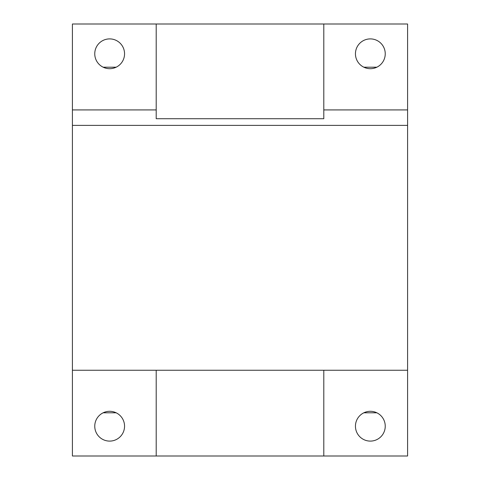 <?xml version="1.0" encoding="UTF-8"?>
<svg xmlns="http://www.w3.org/2000/svg" width="480" height="480" viewBox="0 0 480 480"><rect width="100%" height="100%" fill="white"/><g stroke="black" fill="none" stroke-linecap="round" stroke-linejoin="round"><path stroke-width="0.72" d="M385.242 53.796A14.898 14.898 0 0 1 370.344 68.694A14.898 14.898 0 0 1 355.446 53.796A14.898 14.898 0 0 1 370.344 38.898A14.898 14.898 0 0 1 385.242 53.796M94.758 53.796A14.898 14.898 0 0 1 109.656 38.898A14.898 14.898 0 0 1 124.554 53.796A14.898 14.898 0 0 1 109.656 68.694A14.898 14.898 0 0 1 94.758 53.796M156.204 118.716L156.204 24L323.796 24L323.796 118.716L156.204 118.716M323.796 109.92L407.586 109.92L407.586 125.376L72.414 125.376L72.414 109.92L156.204 109.92M323.796 24L407.586 24L407.586 109.92M156.204 24L72.414 24L72.414 109.92M407.586 125.376L407.586 456L156.204 456L156.204 370.254L323.796 370.254L323.796 456M156.204 370.254L72.414 370.254L72.414 125.376M385.242 426.204A14.898 14.898 0 0 1 370.344 441.102A14.898 14.898 0 0 1 355.446 426.204A14.898 14.898 0 0 1 370.344 411.306A14.898 14.898 0 0 1 385.242 426.204M407.586 370.254L323.796 370.254M72.414 370.254L72.414 456L156.204 456M124.554 426.204A14.898 14.898 0 0 1 109.656 441.102A14.898 14.898 0 0 1 94.758 426.204A14.898 14.898 0 0 1 109.656 411.306A14.898 14.898 0 0 1 124.554 426.204M376.842 67.2L363.846 67.2M116.154 67.2L103.158 67.2M103.158 412.8L116.154 412.8M363.846 412.8L376.842 412.8"/></g></svg>
